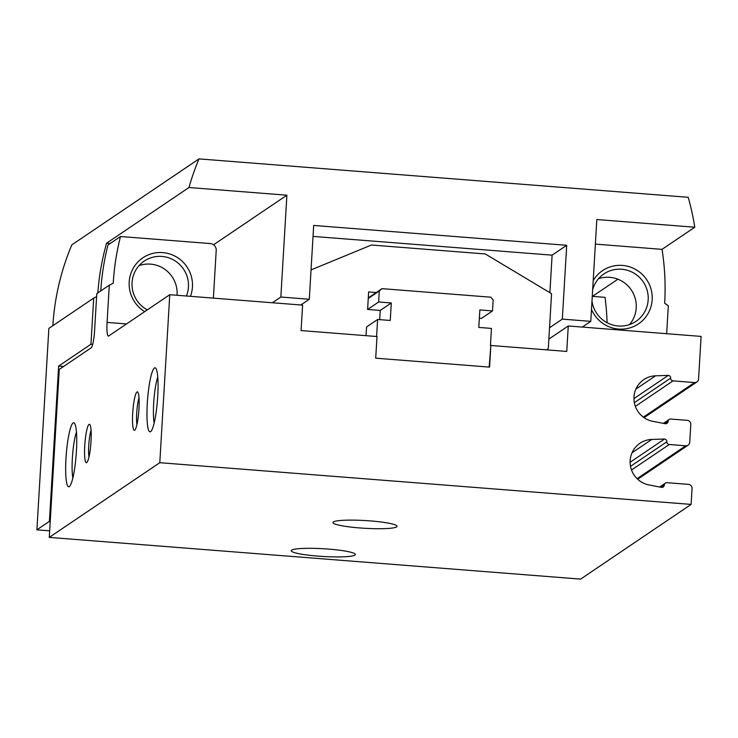 <?xml version="1.0" encoding="UTF-8"?>
<svg xmlns="http://www.w3.org/2000/svg" width="738" height="738" viewBox="0 0 738 738"><rect width="100%" height="100%" fill="white"/><g stroke="black" fill="none" stroke-linecap="round" stroke-linejoin="round"><path stroke-width="1.11" d="M490.853 345.476L566.756 351.436L568.269 325.975L701.1 336.408L698.563 379.046A3.856 3.782 -124.1 0 1 694.541 382.561L673.038 380.873A2.565 2.518 -124.1 0 1 670.658 378.133A2.565 2.518 -124.1 0 0 668.277 375.384L655.565 375.808A23.118 22.675 -124.1 0 0 652.853 421.343L665.408 423.75A2.565 2.518 -124.1 0 0 668.093 421.407A2.565 2.518 -124.1 0 1 670.768 419.055L687.216 420.346A3.856 3.782 -124.1 0 1 690.786 424.461L689.726 442.283A3.856 3.782 -124.1 0 1 685.703 445.798L669.255 444.507A2.565 2.518 -124.1 0 1 666.875 441.767A2.565 2.518 -124.1 0 0 664.504 439.027L651.783 439.442A23.118 22.675 -124.1 0 0 649.071 484.986L661.626 487.384A2.565 2.518 -124.1 0 0 664.311 485.041A2.565 2.518 -124.1 0 1 666.986 482.689L688.499 484.377A3.856 3.782 -124.1 0 1 692.06 488.501L691.119 504.405L580.612 579.109L49.28 537.393L59.261 369.397L91.161 347.829A15.415 2.38 -85.5 0 0 94.575 330.864L96.789 293.613L109.298 285.163L107.084 322.414A15.415 2.38 -85.5 0 0 108.385 336.085A15.415 2.38 -85.5 0 0 108.68 335.993L169.768 294.702L302.598 305.126L301.086 330.578L376.998 336.537L375.707 358.179L489.562 367.109L490.853 345.476L489.165 367.081M691.119 504.405L159.786 462.698L169.768 294.702M592.273 296.353L605.049 297.359A250.45 245.597 55.9 0 1 607.07 322.7M370.199 520.899A32.112 3.875 -176.6 0 0 332.939 522.522A32.112 3.875 -176.6 0 0 364.756 528.288A32.112 3.875 -176.6 0 0 397.044 526.332A32.112 3.875 -176.6 0 0 370.199 520.899M328.502 549.09A32.112 3.875 -176.6 0 0 291.233 550.705A32.112 3.875 -176.6 0 0 323.059 556.48A32.112 3.875 -176.6 0 0 355.338 554.515A32.112 3.875 -176.6 0 0 328.502 549.09M159.786 462.698L49.28 537.393M138.965 408.972A19.262 2.97 -85.5 0 0 137.794 392.155A19.262 2.97 -85.5 0 0 132.868 410.854A19.262 2.97 -85.5 0 0 134.814 430.097A19.262 2.97 -85.5 0 0 138.965 408.972M91.014 441.389A19.262 2.97 -85.5 0 0 89.833 424.571A19.262 2.97 -85.5 0 0 84.916 443.27A19.262 2.97 -85.5 0 0 86.853 462.514A19.262 2.97 -85.5 0 0 91.014 441.389M157.729 396.288A32.112 4.954 -85.5 0 0 155.773 368.262A32.112 4.954 -85.5 0 0 147.572 399.424A32.112 4.954 -85.5 0 0 150.81 431.49A32.112 4.954 -85.5 0 0 157.729 396.288M76.411 451.259A32.112 4.954 -85.5 0 0 74.455 423.225A32.112 4.954 -85.5 0 0 66.263 454.396A32.112 4.954 -85.5 0 0 69.492 486.462A32.112 4.954 -85.5 0 0 76.411 451.259M213.383 298.124L216.216 250.422A6.421 6.301 -124.1 0 0 210.265 243.558L120.506 236.511A250.45 245.597 -124.1 0 0 113.228 283.254L109.298 285.163M120.506 236.511L107.997 244.97A250.45 245.597 55.9 0 0 100.765 290.929M568.269 325.975L548.851 339.102M664.504 439.027L630.132 462.256M668.277 375.384L633.914 398.621M144.722 311.63A32.112 31.485 -124.1 0 1 129.187 281.953A32.112 31.485 -124.1 0 1 167.471 253.355A32.112 31.485 -124.1 0 1 190.432 296.316M376.592 336.51L377.607 319.48L390.254 320.467L391.297 302.967L378.649 301.98L379.295 291.003L381.98 288.65L490.779 297.193L493.159 299.942L492.504 310.919L479.857 309.923L478.814 327.423L491.462 328.419L490.438 345.753M479.359 318.226L481.453 318.382L492.504 310.919M366.039 335.679L366.555 326.952L377.607 319.48M379.701 319.646L380.245 310.44L391.297 302.967M380.245 310.44L367.598 309.453L378.649 301.98M368.253 298.475L379.295 291.003M368.28 297.912L381.98 288.65M147.314 309.877A28.634 28.081 -124.1 0 1 132.047 282.599A28.634 28.081 -124.1 0 1 144.214 261.086A28.634 28.081 -124.1 0 1 177.941 262.949A28.634 28.081 -124.1 0 1 186.428 296.003M139.012 265.662A28.634 28.081 -124.1 0 1 177.037 295.265M76.448 432.09A26.55 4.096 -85.5 0 0 72.592 454.894A26.55 4.096 -85.5 0 0 72.841 478.012M157.766 377.127A26.55 4.096 -85.5 0 0 153.91 399.922A26.55 4.096 -85.5 0 0 154.159 423.04M91.06 430.328A15.793 2.435 -85.5 0 0 88.966 457.016M139.021 397.911A15.793 2.435 -85.5 0 0 136.927 424.599M311.049 269.905L371.426 245.016L485.281 253.955L551.554 293.678L548.306 348.41L546.646 349.858M367.598 309.453L368.64 291.944L376.223 292.543M313.041 236.4L552.107 255.164L549.884 292.682M300.827 304.988L309.305 299.259L313.687 225.441L566.71 245.302L552.107 255.164M566.71 245.302L562.319 319.12L549.524 327.764M562.319 319.12L590.787 321.353L596.83 219.537L694.781 227.221A250.45 245.597 -124.1 0 0 688.203 197.295L199.002 158.891A250.45 245.597 -124.1 0 0 188.946 187.517L286.888 195.201L280.846 297.027L309.305 299.259M280.846 297.027L272.368 302.755M92.693 344.388L90.949 344.249L58.634 366.103L63.569 366.482M58.634 366.103L49.409 521.369L36.9 529.829L48.865 328.392L93.698 298.097L90.949 344.249M93.698 298.097L96.604 296.676M188.946 187.517L106.586 243.189A250.45 245.597 55.9 0 0 97.84 292.903M199.002 158.891L71.817 244.868A250.45 245.597 -124.1 0 0 52.841 325.707M582.31 327.082L590.787 321.353M694.781 227.221L662.041 249.352A250.45 245.597 55.9 0 1 664.661 303.263L668.324 305.763L666.663 333.705M617.881 279.204L592.476 296.372M49.409 521.369L50.23 521.434M49.677 530.834L36.9 529.829M662.041 249.352L595.372 244.112M591.489 309.462A32.112 31.485 55.9 0 0 626.073 328.761A32.112 31.485 55.9 0 0 652.161 299.72A32.112 31.485 55.9 0 0 629.745 266.879A32.112 31.485 55.9 0 0 593.204 280.588M629.496 324.582A28.634 28.081 55.9 0 0 636.23 307.903A28.634 28.081 55.9 0 0 598.5 278.724M286.888 195.201L213.55 244.776M110.211 243.475L106.586 243.189M591.987 301.067A28.634 28.081 55.9 0 0 636.008 321.344A28.634 28.081 55.9 0 0 648.176 299.831A28.634 28.081 55.9 0 0 633.85 273.088A28.634 28.081 55.9 0 0 603.933 273.899A28.634 28.081 55.9 0 0 592.66 289.822M664.311 485.041L661.008 487.274M651.783 439.442L632.069 452.772M666.875 441.767L630.538 466.333M669.255 444.507L631.553 469.995M685.703 445.798L637.106 478.658M668.093 421.407L664.79 423.63M655.565 375.808L635.842 389.138M670.658 378.133L634.32 402.69M673.038 380.873L635.335 406.361M694.541 382.561L643.37 417.154M126.512 323.936L107.084 322.414M665.399 483.113L659.634 487.006M688.093 445.18L637.706 479.23M669.181 419.47L663.416 423.372M696.93 381.933L644.08 417.662"/></g></svg>
